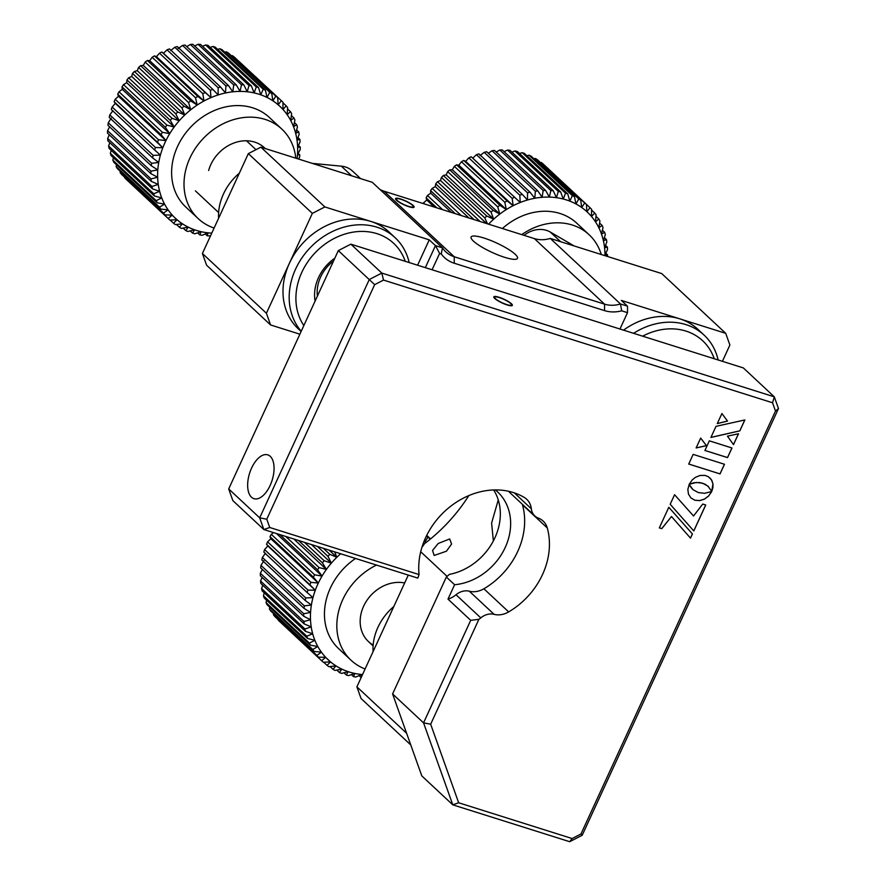 <?xml version="1.0" encoding="UTF-8"?>
<svg xmlns="http://www.w3.org/2000/svg" width="886" height="886" viewBox="0 0 886 886"><rect width="100%" height="100%" fill="white"/><g stroke="black" fill="none" stroke-linecap="round" stroke-linejoin="round"><path stroke-width="1.33" d="M504.621 257.317A25.528 5.227 24.7 0 0 517.49 258.347A25.528 5.227 24.7 0 0 507.501 248.733A25.528 5.227 24.7 0 0 483.977 238.035A25.528 5.227 24.7 0 0 471.119 237.016A25.528 5.227 24.7 0 0 481.098 246.629A25.528 5.227 24.7 0 0 504.621 257.317M400.705 199.007A10.211 2.093 24.7 0 0 395.555 198.597A10.211 2.093 24.7 0 0 399.553 202.451A10.211 2.093 24.7 0 0 408.955 206.726A10.211 2.093 24.7 0 0 414.105 207.136A10.211 2.093 24.7 0 0 410.107 203.293A10.211 2.093 24.7 0 0 400.705 199.007M722.4 361.322L729.887 345.042L725.712 333.324L661.709 273.564L550.295 238.434A30.622 25.506 -47 0 1 534.358 238.6L384.048 191.21A30.622 25.506 -47 0 1 379.95 189.46M425.324 267.65L435.458 245.632L442.479 247.847A30.622 25.506 133 0 0 445.868 251.901A30.622 25.506 133 0 0 454.241 256.752L604.562 304.153A30.622 25.506 133 0 0 620.499 303.976L621.684 310.831A35.728 29.759 -47 0 1 604.54 310.621L454.219 263.22A35.728 29.759 -47 0 1 441.25 253.939L439.611 253.418L432.08 269.776M260.872 147.165L248.346 153.61L202.407 253.485L206.582 265.191L270.584 324.963L266.409 313.245L312.348 213.382L324.874 206.936L260.872 147.165L372.286 182.306L442.479 247.847L441.25 253.939M417.594 265.213L429.256 239.851L435.458 245.632L439.611 253.418M270.584 324.963L299.867 334.188M324.874 206.936L429.256 239.851M550.295 238.434L620.499 303.976L627.521 306.191L627.498 312.658L621.684 310.831M725.712 333.324L621.33 300.409L627.521 306.191M619.978 329.027L627.498 312.658M420.706 551.745L447.109 576.398M408.28 575.092L356.892 686.827L406.596 733.243M468.838 495.584A153.134 127.551 -47 0 1 424.593 543.605L421.913 547.36M356.892 686.827L361.067 698.533L410.772 744.949M248.346 153.61L312.348 213.382M202.407 253.485L266.409 313.245M446.444 551.203L451.605 544.026L449.678 538.965L438.193 543.483L432.556 550.45L434.14 555.467L446.444 551.203M498.264 499.937L491.608 523.039L493.358 540.947M321.651 660.701L278.304 620.211A81.678 68.023 133 0 0 279.289 621.164L322.648 661.654A81.678 68.023 -47 0 1 321.651 660.701L325.671 657.323A76.573 63.77 133 0 0 330.533 661.897A76.573 63.77 133 0 0 335.938 665.84A76.573 63.77 133 0 0 341.83 669.107A76.573 63.77 133 0 0 348.154 671.654A76.573 63.77 133 0 0 354.821 673.46A76.573 63.77 133 0 0 361.776 674.501A76.573 63.77 133 0 0 362.529 674.567M316.889 655.396L273.53 614.917A81.678 68.023 133 0 0 274.97 616.667L318.329 657.146A81.678 68.023 -47 0 1 316.889 655.396L321.419 652.162L314.021 651.443A81.678 68.023 -47 0 1 312.791 649.516L317.797 646.47A76.573 63.77 133 0 0 321.419 652.162A76.573 63.77 133 0 0 325.671 657.323L318.329 657.146M273.53 614.917L273.597 613.699M312.791 649.516L269.433 609.025A81.678 68.023 133 0 0 270.662 610.952L314.021 651.443M269.433 609.025L269.676 607.154M309.424 643.103L266.066 602.624A81.678 68.023 133 0 0 267.051 604.706L310.41 645.196A81.678 68.023 -47 0 1 309.424 643.103L314.873 640.312A76.573 63.77 133 0 0 317.797 646.47L310.41 645.196M266.066 602.624L266.542 600.187M306.8 636.248L263.441 595.757A81.678 68.023 133 0 0 264.194 597.984L307.553 638.474A81.678 68.023 -47 0 1 306.8 636.248L312.669 633.756A76.573 63.77 133 0 0 314.873 640.312L307.553 638.474M263.441 595.757L264.238 592.856M304.961 629.016L261.603 588.525A81.678 68.023 133 0 0 262.101 590.862L305.46 631.353A81.678 68.023 -47 0 1 304.961 629.016L311.207 626.867A76.573 63.77 133 0 0 312.669 633.756L305.46 631.353M261.603 588.525L262.754 585.236M303.931 621.485L260.573 581.006A81.678 68.023 133 0 0 260.816 583.42L304.175 623.91A81.678 68.023 -47 0 1 303.931 621.485L310.499 619.735A76.573 63.77 133 0 0 311.207 626.867L304.175 623.91M260.573 581.006L262.134 577.406M303.721 613.743L260.362 573.253A81.678 68.023 133 0 0 260.34 575.734L303.699 616.224A81.678 68.023 -47 0 1 303.721 613.743L310.554 612.425A76.573 63.77 133 0 0 310.499 619.735L303.699 616.224M260.362 573.253L262.356 569.443M304.319 605.869L260.971 565.379A81.678 68.023 133 0 0 260.683 567.893L304.042 608.383A81.678 68.023 -47 0 1 304.319 605.869L311.385 605.027A76.573 63.77 133 0 0 310.554 612.425L304.042 608.383M260.971 565.379L263.895 560.683M305.736 597.95L262.378 557.471A81.678 68.023 133 0 0 261.846 559.985L305.205 600.464A81.678 68.023 -47 0 1 305.736 597.95L312.968 597.607A76.573 63.77 133 0 0 311.385 605.027L305.205 600.464M262.378 557.471L265.479 553.263M307.951 590.087L264.593 549.597A81.678 68.023 133 0 0 263.806 552.089L307.165 592.568A81.678 68.023 -47 0 1 307.951 590.087L315.294 590.253A76.573 63.77 133 0 0 312.968 597.607L307.165 592.568M264.593 549.597L267.805 545.92L266.542 544.292L309.901 584.782A81.678 68.023 -47 0 1 310.931 582.346L318.329 583.066A76.573 63.77 133 0 0 315.294 590.253L309.901 584.782M310.931 582.346L267.572 541.855A81.678 68.023 133 0 0 266.542 544.292M267.572 541.855L270.839 538.721L270.031 536.694L313.389 577.174A81.678 68.023 -47 0 1 314.652 574.815L322.039 576.088A76.573 63.77 133 0 0 318.329 583.066L313.389 577.174M314.652 574.815L271.293 534.324A81.678 68.023 133 0 0 270.031 536.694M271.293 534.324L273.475 532.597M355.541 558.468A61.256 51.023 133 0 0 345.562 566.608A61.256 51.023 133 0 0 338.651 648.652L351.033 660.225A61.256 51.023 133 0 0 365.098 668.985M376.495 565.08A61.256 51.023 133 0 0 357.944 578.181A61.256 51.023 133 0 0 351.033 660.225M404.669 582.955A35.728 29.759 133 0 0 372.485 593.709A35.728 29.759 133 0 0 373.172 645.03M319.071 567.583L326.402 569.421A76.573 63.77 133 0 0 322.039 576.088L317.598 569.842A81.678 68.023 -47 0 1 319.071 567.583L285.735 536.462M326.402 569.421L322.46 562.865A81.678 68.023 -47 0 1 324.143 560.727L331.353 563.142A76.573 63.77 133 0 0 326.402 569.421L293.831 539.009M329.802 554.326L336.835 557.294A76.573 63.77 133 0 0 331.353 563.142L327.942 556.308A81.678 68.023 -47 0 1 329.802 554.326L323.379 548.323M340.656 553.772A76.573 63.77 133 0 0 336.835 557.294L334.642 551.878M424.649 539.884L424.97 541.922A76.573 63.77 133 0 0 424.04 541.346M425.956 542.564A76.573 63.77 133 0 0 424.97 541.922L427.905 537.215A81.678 68.023 -47 0 1 429.732 538.555L429.821 539.508M361.189 677.48A81.678 68.023 -47 0 1 361.045 677.469L361.776 674.501L355.906 676.993A81.678 68.023 -47 0 1 353.547 676.638L354.821 673.46L348.586 675.597A81.678 68.023 -47 0 1 346.326 674.988L348.154 671.654L341.586 673.404A81.678 68.023 -47 0 1 339.449 672.54L341.83 669.107L334.997 670.425A81.678 68.023 -47 0 1 332.992 669.318L335.938 665.84L328.883 666.693A81.678 68.023 -47 0 1 327.045 665.353L330.533 661.897L323.301 662.252A81.678 68.023 -47 0 1 322.648 661.654M315.294 590.253L267.805 545.92M318.329 583.066L270.839 538.721M322.039 576.088L276.465 533.538M279.854 534.601L317.598 569.842M298.493 540.482L322.46 562.865M324.143 560.727L304.474 542.365M331.353 563.142L311.462 544.569M317.365 546.429L327.942 556.308M336.835 557.294L329.193 550.162M426.465 535.875L427.905 537.215M429.732 538.555L426.598 535.62M426.731 535.354L430.541 538.921L426.731 535.354M361.045 677.469L359.096 675.653M353.547 676.638L351.41 674.634M346.326 674.988L343.956 672.773M339.449 672.54L336.813 670.082M332.992 669.318L330.035 666.549M327.045 665.353L323.7 662.23M330.533 661.897L325.649 657.346M405.245 261.315A61.256 51.023 133 0 0 397.604 247.515A61.256 51.023 133 0 0 321.308 247.006A61.256 51.023 133 0 0 303.843 325.561M301.229 331.253A66.361 55.275 -47 0 1 300.365 330.223A66.361 55.275 -47 0 1 312.038 245.854A66.361 55.275 -47 0 1 395.145 237.714A66.361 55.275 -47 0 1 399.353 242.199A66.361 55.275 -47 0 1 409.166 262.544M301.118 331.486L298.372 328.927A66.361 55.275 -47 0 1 294.174 324.442A66.361 55.275 -47 0 1 305.847 240.073A66.361 55.275 -47 0 1 388.954 231.933L395.145 237.714M315.095 301.085A40.834 34.011 -47 0 1 334.819 258.191M333.535 261.005A35.728 29.759 133 0 0 317.409 296.046M714.227 358.741A61.256 51.023 133 0 0 681.245 329.869A61.256 51.023 133 0 0 642.638 336.171M633.568 333.313A66.361 55.275 -47 0 1 680.88 323.301A66.361 55.275 -47 0 1 704.126 335.141A66.361 55.275 -47 0 1 718.147 359.982M623.534 330.146A66.361 55.275 -47 0 1 674.689 317.52A66.361 55.275 -47 0 1 697.935 329.359L704.126 335.141M424.638 204.001L423.475 202.916A81.678 68.023 133 0 0 423.176 203.547M423.475 202.916L426.742 200.003L426.133 197.822L436.887 207.867M442.679 209.694L427.473 195.496A81.678 68.023 133 0 0 426.133 197.822M427.473 195.496L430.718 193.137L430.607 190.623L455.282 213.67M461.218 215.542L432.158 188.408A81.678 68.023 133 0 0 430.607 190.623M432.158 188.408L435.314 186.614L435.724 183.801L474.043 219.584M480.046 221.478L437.474 181.73A81.678 68.023 133 0 0 435.724 183.801M437.474 181.73L440.486 180.5L441.427 177.433L484.786 217.923A81.678 68.023 -47 0 1 486.713 216.007L493.657 219.196A76.573 63.77 133 0 0 488.596 224.169M486.713 216.007L443.354 175.528A81.678 68.023 133 0 0 441.427 177.433M443.354 175.528L446.167 174.852L447.663 171.607L491.021 212.086A81.678 68.023 -47 0 1 493.103 210.359L499.793 214.08A76.573 63.77 133 0 0 493.657 219.196L491.021 212.086M493.103 210.359L449.745 169.868A81.678 68.023 133 0 0 447.663 171.607M449.745 169.868L452.314 169.747L454.363 166.358L497.722 206.848A81.678 68.023 -47 0 1 499.925 205.308L506.316 209.561A76.573 63.77 133 0 0 499.793 214.08L497.722 206.848M499.925 205.308L456.578 164.829A81.678 68.023 133 0 0 454.363 166.358M456.578 164.829L458.837 165.217L461.44 161.761L504.798 202.252A81.678 68.023 -47 0 1 507.113 200.934L513.16 205.685A76.573 63.77 133 0 0 506.316 209.561L504.798 202.252M601.251 254.492A61.256 51.023 133 0 0 589.157 234.768L576.764 223.194A61.256 51.023 133 0 0 512.053 221.245A61.256 51.023 133 0 0 502.395 228.522M589.157 234.768A61.256 51.023 133 0 0 524.434 232.808A61.256 51.023 133 0 0 521.71 234.613M487.51 223.826L484.786 217.923M514.589 197.268L520.226 202.484A76.573 63.77 133 0 0 513.16 205.685L512.186 198.353A81.678 68.023 -47 0 1 514.589 197.268L471.23 156.778A81.678 68.023 133 0 0 468.827 157.863L512.186 198.353M520.226 202.484L519.805 195.197A81.678 68.023 -47 0 1 522.253 194.355L527.469 200.003A76.573 63.77 133 0 0 520.226 202.484L472.747 158.14L476.446 154.718L519.805 195.197M530.038 192.229L534.79 198.265A76.573 63.77 133 0 0 527.469 200.003L527.558 192.816A81.678 68.023 -47 0 1 530.038 192.229L486.68 151.75A81.678 68.023 133 0 0 484.199 152.337L527.558 192.816M534.79 198.265L535.377 191.243A81.678 68.023 -47 0 1 537.857 190.911L542.11 197.29A76.573 63.77 133 0 0 534.79 198.265M545.621 190.424L549.353 197.091A76.573 63.77 133 0 0 542.11 197.29L543.162 190.49A81.678 68.023 -47 0 1 545.621 190.424L502.262 149.933A81.678 68.023 133 0 0 499.815 150L543.162 190.49M549.353 197.091L550.848 190.556A81.678 68.023 -47 0 1 553.252 190.756L556.43 197.667A76.573 63.77 133 0 0 549.353 197.091M560.65 191.908L563.286 199.018A76.573 63.77 133 0 0 556.43 197.667L558.324 191.454A81.678 68.023 -47 0 1 560.65 191.908L517.291 151.428A81.678 68.023 133 0 0 514.965 150.974L558.324 191.454M563.286 199.018L565.523 193.17A81.678 68.023 -47 0 1 567.749 193.879L569.82 201.122A76.573 63.77 133 0 0 563.286 199.018M574.46 196.648L575.978 203.957A76.573 63.77 133 0 0 569.82 201.122L572.367 195.684A81.678 68.023 -47 0 1 574.46 196.648L531.102 156.157A81.678 68.023 133 0 0 529.008 155.194L572.367 195.684M575.978 203.957L578.779 198.962A81.678 68.023 -47 0 1 580.718 200.17L581.692 207.49A76.573 63.77 133 0 0 575.978 203.957M586.454 204.411L586.886 211.699A76.573 63.77 133 0 0 581.692 207.49L584.694 202.983A81.678 68.023 -47 0 1 586.454 204.411L543.096 163.921A81.678 68.023 133 0 0 541.335 162.503L584.694 202.983M586.886 211.699L590.032 207.701A81.678 68.023 -47 0 1 591.604 209.329L591.505 216.505A76.573 63.77 133 0 0 586.886 211.699M596.112 214.866L595.514 221.888A76.573 63.77 133 0 0 591.505 216.505L594.75 213.05A81.678 68.023 -47 0 1 596.112 214.866M595.514 221.888L598.792 218.975A81.678 68.023 -47 0 1 599.922 220.968L598.858 227.78A76.573 63.77 133 0 0 595.514 221.888M603.001 227.569L601.505 234.103A76.573 63.77 133 0 0 598.858 227.78L602.103 225.421A81.678 68.023 -47 0 1 603.001 227.569M601.505 234.103L604.662 232.309A81.678 68.023 -47 0 1 605.315 234.58L603.421 240.793A76.573 63.77 133 0 0 601.505 234.103M606.832 241.944L604.584 247.792A76.573 63.77 133 0 0 603.421 240.793L606.434 239.574A81.678 68.023 -47 0 1 606.832 241.944M604.584 247.792L607.397 247.116A81.678 68.023 -47 0 1 607.53 249.564L604.983 255.002A76.573 63.77 133 0 0 604.584 247.792M604.983 255.677A76.573 63.77 133 0 0 604.983 255.002L607.552 254.88A81.678 68.023 -47 0 1 607.475 256.464M434.295 207.047L426.742 200.003M451.384 212.441L430.718 193.137M468.882 217.956L435.314 186.614M486.58 223.538L440.486 180.5M493.657 219.196L446.167 174.852M499.793 214.08L452.314 169.747M506.316 209.561L458.837 165.217M507.113 200.934L463.755 160.444A81.678 68.023 133 0 0 461.44 161.761M463.755 160.444L465.671 161.341L468.827 157.863M513.16 205.685L465.671 161.341M471.23 156.778L472.747 158.14M522.253 194.355L478.894 153.876A81.678 68.023 133 0 0 476.446 154.718M479.979 155.659L484.199 152.337M488.297 153.245L492.018 150.753L535.377 191.243M537.857 190.911L494.499 150.432A81.678 68.023 133 0 0 492.018 150.753M496.226 152.038L499.815 150M504.123 151.672L507.49 150.066L550.848 190.556M553.252 190.756L509.893 150.266A81.678 68.023 133 0 0 507.49 150.066M511.92 152.159L514.965 150.974M519.517 153.511L522.164 152.68L565.523 193.17M567.749 193.879L524.39 153.4A81.678 68.023 133 0 0 522.164 152.68M526.86 155.703L529.008 155.194M533.859 158.738L535.421 158.483L578.779 198.962M580.718 200.17L537.359 159.679A81.678 68.023 133 0 0 535.421 158.483M540.46 162.581L541.335 162.503M546.618 167.21L590.032 207.701M591.593 210.104L594.75 213.05M595.99 216.361L598.792 218.975M599.6 223.084L602.103 225.421M602.402 230.205L604.662 232.309M604.385 237.658L606.434 239.574M605.515 245.367L607.397 247.116M605.814 253.252L607.552 254.88M168.196 218.477L124.837 177.986A81.678 68.023 133 0 0 126.465 179.57L169.824 220.049A81.678 68.023 -47 0 1 168.196 218.477L172.283 215.121A76.573 63.77 133 0 0 177.067 219.772A76.573 63.77 133 0 0 182.405 223.793A76.573 63.77 133 0 0 188.242 227.148A76.573 63.77 133 0 0 194.51 229.784A76.573 63.77 133 0 0 201.144 231.689L194.865 233.782A81.678 68.023 -47 0 1 192.616 233.14L194.51 229.784L187.91 231.479A81.678 68.023 -47 0 1 185.783 230.593L188.242 227.148L181.375 228.4A81.678 68.023 -47 0 1 179.393 227.27L182.405 223.793L175.317 224.579A81.678 68.023 -47 0 1 173.512 223.217L177.067 219.772L169.824 220.049M124.837 177.986L124.837 177.433M163.511 213.094L120.153 172.615A81.678 68.023 133 0 0 121.57 174.387L164.929 214.877A81.678 68.023 -47 0 1 163.511 213.094L168.096 209.882A76.573 63.77 133 0 0 172.283 215.121L164.929 214.877M120.153 172.615L120.241 171.308M159.513 207.147L116.155 166.657A81.678 68.023 133 0 0 117.351 168.606L160.709 209.096A81.678 68.023 -47 0 1 159.513 207.147L164.574 204.134A76.573 63.77 133 0 0 168.096 209.882L160.709 209.096M116.155 166.657L116.409 164.707M156.224 200.679L112.865 160.189A81.678 68.023 133 0 0 113.829 162.293L157.187 202.783A81.678 68.023 -47 0 1 156.224 200.679L161.739 197.921A76.573 63.77 133 0 0 164.574 204.134L157.187 202.783M112.865 160.189L113.386 157.686M153.71 193.768L110.351 153.278A81.678 68.023 133 0 0 111.06 155.515L154.419 196.005A81.678 68.023 -47 0 1 153.71 193.768L159.624 191.321A76.573 63.77 133 0 0 161.739 197.921L154.419 196.005M110.351 153.278L111.182 150.321M151.971 186.492L108.613 146.002A81.678 68.023 133 0 0 109.078 148.35L152.436 188.84A81.678 68.023 -47 0 1 151.971 186.492L158.251 184.399A76.573 63.77 133 0 0 159.624 191.321L152.436 188.84M108.613 146.002L109.809 142.668M151.041 178.928L107.682 138.449A81.678 68.023 133 0 0 107.893 140.874L151.251 181.364A81.678 68.023 -47 0 1 151.041 178.928L157.642 177.233A76.573 63.77 133 0 0 158.251 184.399L151.251 181.364M107.682 138.449L109.288 134.816M150.93 171.164L107.571 130.685A81.678 68.023 133 0 0 107.516 133.166L150.875 173.645A81.678 68.023 -47 0 1 150.93 171.164L157.797 169.902A76.573 63.77 133 0 0 157.642 177.233L150.875 173.645M107.571 130.685L109.62 126.853M151.639 163.279L108.28 122.8A81.678 68.023 133 0 0 107.97 125.314L151.329 165.793A81.678 68.023 -47 0 1 151.639 163.279L158.727 162.492A76.573 63.77 133 0 0 157.797 169.902L151.329 165.793M108.28 122.8L111.237 118.159M153.156 155.371L109.798 114.881A81.678 68.023 133 0 0 109.233 117.395L152.591 157.885A81.678 68.023 -47 0 1 153.156 155.371L160.399 155.083A76.573 63.77 133 0 0 158.727 162.492L152.591 157.885M109.798 114.881L112.91 110.739M295.769 158.173A61.256 51.023 133 0 0 281.826 129.09L269.444 117.528A61.256 51.023 133 0 0 215.276 110.141A61.256 51.023 133 0 0 173.844 156.523A61.256 51.023 133 0 0 185.827 207.069L198.22 218.632A61.256 51.023 133 0 0 214.102 228.056M281.826 129.09A61.256 51.023 133 0 0 227.658 121.714A61.256 51.023 133 0 0 186.237 168.096A61.256 51.023 133 0 0 198.22 218.632M265.224 148.538A35.728 29.759 133 0 0 264.416 147.752A35.728 29.759 133 0 0 232.808 143.443A35.728 29.759 133 0 0 208.653 170.5M160.399 155.083L154.651 149.989A81.678 68.023 -47 0 1 155.46 147.508L162.814 147.752A76.573 63.77 133 0 0 160.399 155.083M158.539 139.789L165.937 140.575A76.573 63.77 133 0 0 162.814 147.752L157.486 142.225A81.678 68.023 -47 0 1 158.539 139.789L115.18 99.298A81.678 68.023 133 0 0 114.128 101.735L157.486 142.225M165.937 140.575L161.064 134.65A81.678 68.023 -47 0 1 162.359 132.291L169.735 133.642A76.573 63.77 133 0 0 165.937 140.575L118.458 96.242L117.705 94.16L161.064 134.65M166.856 125.103L174.177 127.019A76.573 63.77 133 0 0 169.735 133.642L165.361 127.351A81.678 68.023 -47 0 1 166.856 125.103L123.497 84.624A81.678 68.023 133 0 0 122.002 86.872L165.361 127.351M174.177 127.019L170.311 120.418A81.678 68.023 -47 0 1 172.006 118.303L179.194 120.784A76.573 63.77 133 0 0 174.177 127.019L126.687 82.675L126.953 79.939L170.311 120.418M177.743 111.968L184.742 115.003A76.573 63.77 133 0 0 179.194 120.784L175.86 113.929A81.678 68.023 -47 0 1 177.743 111.968L134.384 71.489A81.678 68.023 133 0 0 132.501 73.438L175.86 113.929M184.742 115.003L181.962 107.948A81.678 68.023 -47 0 1 184 106.165L190.767 109.742A76.573 63.77 133 0 0 184.742 115.003L137.264 70.67L138.604 67.458L181.962 107.948M190.723 100.949L197.19 105.057A76.573 63.77 133 0 0 190.767 109.742L188.541 102.532A81.678 68.023 -47 0 1 190.723 100.949L147.364 60.458A81.678 68.023 133 0 0 145.182 62.053L188.541 102.532M197.19 105.057L195.518 97.759A81.678 68.023 -47 0 1 197.811 96.386L203.957 100.993A76.573 63.77 133 0 0 197.19 105.057L149.712 60.713L152.159 57.269L195.518 97.759M205.22 92.521L210.968 97.615A76.573 63.77 133 0 0 203.957 100.993L202.839 93.672A81.678 68.023 -47 0 1 205.22 92.521L161.861 52.03A81.678 68.023 133 0 0 159.48 53.182L202.839 93.672M210.968 97.615L210.392 90.306A81.678 68.023 -47 0 1 212.839 89.397L218.166 94.935A76.573 63.77 133 0 0 210.968 97.615L163.478 53.271L167.044 49.826L210.392 90.306M220.603 87.061L225.476 92.986A76.573 63.77 133 0 0 218.166 94.935L218.122 87.714A81.678 68.023 -47 0 1 220.603 87.061L177.244 46.57A81.678 68.023 133 0 0 174.763 47.235L218.122 87.714M225.476 92.986L225.93 85.92A81.678 68.023 -47 0 1 228.422 85.521L232.808 91.812A76.573 63.77 133 0 0 225.476 92.986M236.208 84.801L240.073 91.402A76.573 63.77 133 0 0 232.808 91.812L233.738 84.945A81.678 68.023 -47 0 1 236.208 84.801L192.849 44.311A81.678 68.023 133 0 0 190.379 44.455L233.738 84.945M240.073 91.402L241.457 84.79A81.678 68.023 -47 0 1 243.871 84.912L247.205 91.767A76.573 63.77 133 0 0 240.073 91.402M251.347 85.842L254.127 92.908A76.573 63.77 133 0 0 247.205 91.767L248.999 85.455A81.678 68.023 -47 0 1 251.347 85.842L207.988 45.363A81.678 68.023 133 0 0 205.641 44.976L248.999 85.455M254.127 92.908L256.287 86.95A81.678 68.023 -47 0 1 258.535 87.603L260.761 94.813A76.573 63.77 133 0 0 254.127 92.908M265.357 90.15L267.029 97.449A76.573 63.77 133 0 0 260.761 94.813L263.231 89.253A81.678 68.023 -47 0 1 265.357 90.15L221.998 49.66A81.678 68.023 133 0 0 219.872 48.763L263.231 89.253M267.029 97.449L269.765 92.332A81.678 68.023 -47 0 1 271.747 93.473L272.866 100.794A76.573 63.77 133 0 0 267.029 97.449M277.628 97.515L278.204 104.825A76.573 63.77 133 0 0 272.866 100.794L275.823 96.153A81.678 68.023 -47 0 1 277.628 97.515L234.269 57.036A81.678 68.023 133 0 0 232.464 55.674L275.823 96.153M278.204 104.825L281.327 100.683A81.678 68.023 -47 0 1 282.944 102.267L282.988 109.476A76.573 63.77 133 0 0 278.204 104.825M287.629 107.638L287.175 114.704A76.573 63.77 133 0 0 282.988 109.476L286.211 105.866A81.678 68.023 -47 0 1 287.629 107.638M287.175 114.704L290.442 111.647A81.678 68.023 -47 0 1 291.638 113.596L290.697 120.463A76.573 63.77 133 0 0 287.175 114.704M294.916 120.064L293.532 126.676A76.573 63.77 133 0 0 290.697 120.463L293.953 117.96A81.678 68.023 -47 0 1 294.916 120.064M293.532 126.676L296.721 124.727A81.678 68.023 -47 0 1 297.441 126.975L295.647 133.277A76.573 63.77 133 0 0 293.532 126.676M299.169 134.24L297.02 140.198A76.573 63.77 133 0 0 295.647 133.277L298.704 131.903A81.678 68.023 -47 0 1 299.169 134.24M297.02 140.198L299.889 139.379A81.678 68.023 -47 0 1 300.099 141.804L297.63 147.364A76.573 63.77 133 0 0 297.02 140.198M300.21 149.568L297.474 154.685A76.573 63.77 133 0 0 297.63 147.364L300.265 147.087A81.678 68.023 -47 0 1 300.21 149.568M297.076 158.583A76.573 63.77 133 0 0 297.474 154.685L299.822 154.939A81.678 68.023 -47 0 1 299.501 157.453L298.504 159.037M210.702 235.443L209.683 235.953A81.678 68.023 -47 0 1 207.269 235.831L208.066 232.83A76.573 63.77 133 0 0 211.776 233.118M201.144 231.689A76.573 63.77 133 0 0 208.066 232.83L202.141 235.277A81.678 68.023 -47 0 1 199.804 234.89L201.144 231.689M199.804 234.89L197.633 232.863M192.616 233.14L190.213 230.892M185.783 230.593L183.114 228.09M179.393 227.27L176.392 224.468M173.512 223.217L170.112 220.038M177.067 219.772L172.172 215.198M155.46 147.508L112.112 107.018A81.678 68.023 133 0 0 111.293 109.51L154.651 149.989M112.112 107.018L115.324 103.407L114.128 101.735M162.814 147.752L115.324 103.407M115.18 99.298L118.458 96.242M162.359 132.291L119.001 91.812A81.678 68.023 133 0 0 117.705 94.16M119.001 91.812L122.257 89.298L122.002 86.872M169.735 133.642L122.257 89.298M123.497 84.624L126.687 82.675M172.006 118.303L128.647 77.824A81.678 68.023 133 0 0 126.953 79.939M128.647 77.824L131.704 76.44L132.501 73.438M179.194 120.784L131.704 76.44M134.384 71.489L137.264 70.67M184 106.165L140.641 65.675A81.678 68.023 133 0 0 138.604 67.458M140.641 65.675L143.277 65.398L145.182 62.053M190.767 109.742L143.277 65.398M147.364 60.458L149.712 60.713M197.811 96.386L154.452 55.896A81.678 68.023 133 0 0 152.159 57.269M154.452 55.896L156.468 56.66L159.48 53.182M203.957 100.993L156.468 56.66M161.861 52.03L163.478 53.271M212.839 89.397L169.481 48.918A81.678 68.023 133 0 0 167.044 49.826M170.688 50.591L174.763 47.235M177.986 48.652L182.571 45.43L225.93 85.92M228.422 85.521L185.063 45.031A81.678 68.023 133 0 0 182.571 45.43M186.747 46.604L190.379 44.455M194.665 46.017L198.099 44.3L241.457 84.79M243.871 84.912L200.513 44.422A81.678 68.023 133 0 0 198.099 44.3M202.495 46.271L205.641 44.976M210.159 47.39L212.928 46.471L256.287 86.95M258.535 87.603L215.176 47.113A81.678 68.023 133 0 0 212.928 46.471M217.568 49.35L219.872 48.763M224.679 52.163L226.406 51.842L269.765 92.332M271.747 93.473L228.389 52.983A81.678 68.023 133 0 0 226.406 51.842M231.39 55.785L232.464 55.674M237.669 60.204L281.327 100.683M282.944 102.82L286.211 105.866M287.551 108.945L290.442 111.647M291.372 115.545L293.953 117.96M294.396 122.567L296.721 124.727M296.6 129.932L298.704 131.903M297.973 137.585L299.889 139.379M298.493 145.437L300.265 147.087M298.161 153.4L299.822 154.939M207.269 235.831L205.286 233.982M401.092 199.372A9.248 1.894 24.7 0 0 396.485 198.907A9.248 1.894 24.7 0 0 399.852 202.373A9.248 1.894 24.7 0 0 408.568 206.36A9.248 1.894 24.7 0 0 413.264 206.626A9.248 1.894 24.7 0 0 401.092 199.372M506.825 304.596A9.248 1.894 -155.3 0 1 498.109 300.609A9.248 1.894 -155.3 0 1 494.742 297.142A9.248 1.894 -155.3 0 1 499.339 297.607A9.248 1.894 -155.3 0 1 511.521 304.862A9.248 1.894 -155.3 0 1 506.825 304.596M218.598 218.288A51.045 42.517 -47 0 1 239.342 173.191M312.326 163.389L341.343 166.158A25.528 21.253 -47 0 1 352.484 171.042L360.602 178.618M574.172 245.954L550.284 232.043A25.528 21.253 133 0 0 524.036 235.344M393.816 606.533A51.045 42.517 133 0 0 373.072 651.642M483.889 588.78L508.664 611.905A71.467 59.528 133 0 0 547.282 527.956A20.422 17.011 -47 0 0 543.151 521.079A20.422 17.011 -47 0 0 538.378 518.122A15.317 12.758 -47 0 1 534.79 515.907A15.317 12.758 -47 0 1 531.323 508.763A20.422 17.011 -47 0 0 526.694 499.25A20.422 17.011 -47 0 0 524.235 497.411A71.467 59.528 133 0 0 513.315 492.538A71.467 59.528 133 0 0 446.943 509.328A71.467 59.528 133 0 0 419.056 574.571L417.815 578.104L263.851 529.551L259.676 517.845L369.285 279.522L381.811 273.076L774.309 396.839L778.484 408.546L582.213 835.254L569.687 841.7L452.779 804.831L423.552 722.854L470.71 620.333L447.995 599.124A20.422 17.011 133 0 0 456.013 594.75A15.317 12.758 -47 0 1 469.336 591.217A20.422 17.011 133 0 0 483.889 588.78A71.467 59.528 133 0 0 522.496 504.821A20.422 17.011 133 0 0 522.341 504.267M507.213 304.961A10.211 2.093 24.7 0 0 512.363 305.371A10.211 2.093 24.7 0 0 508.365 301.528A10.211 2.093 24.7 0 0 498.951 297.242A10.211 2.093 24.7 0 0 493.812 296.832A10.211 2.093 24.7 0 0 497.799 300.686A10.211 2.093 24.7 0 0 507.213 304.961M270.141 485.45A22.97 11.806 -72.5 0 0 267.76 454.861A22.97 11.806 -72.5 0 0 251.569 468.096A22.97 11.806 -72.5 0 0 253.95 498.674A22.97 11.806 -72.5 0 0 270.141 485.45M689.219 484.243L694.181 482.682L699.973 482.571L705.023 484.166L708.601 486.757M711.724 491.309L712.942 483.966L711.956 480.688L710.018 477.997M456.013 594.75L480.788 617.885A20.422 17.011 -47 0 1 478.905 619.314L430.662 724.216L458.66 802.771L572.112 838.544L580.972 833.981L775.505 411.038L772.548 402.765L383.516 280.087L374.656 284.65L266.775 519.207L259.676 517.845L228.699 488.928L232.874 500.634L263.851 529.551L269.732 527.491L419.056 574.571M266.775 519.207L269.732 527.491M374.656 284.65L338.319 250.605L228.699 488.928M383.516 280.087L381.811 273.076L350.845 244.159L338.319 250.605M772.548 402.765L774.309 396.839L743.332 367.923L350.845 244.159M458.66 802.771L452.779 804.831L421.814 775.914L392.587 693.937L423.552 722.854L430.662 724.216M572.112 838.544L569.687 841.7M580.972 833.981L582.213 835.254M775.505 411.038L778.484 408.546M495.318 489.925A56.15 46.77 -47 0 1 497.622 491.918A56.15 46.77 -47 0 1 505.153 547.603A56.15 46.77 -47 0 1 454.607 584.738L447.995 599.124M493.668 489.958A56.15 46.77 133 0 1 449.401 574.383L446.356 577.03L454.607 584.738M446.356 577.03L392.587 693.937M478.905 619.314L470.71 620.333M480.788 617.885A15.317 12.758 -47 0 1 494.111 614.352L469.336 591.217M508.664 611.905A20.422 17.011 -47 0 1 494.111 614.352M534.79 515.907L510.015 492.771A15.317 12.758 -47 0 1 508.719 491.309M708.634 495.961L711.757 491.508L704.569 493.314L698.323 492.583L693.051 489.692L689.197 484.42L687.846 489.437L688.466 494.111L690.858 497.877L694.768 500.191L699.608 500.601L704.414 499.106L708.634 495.961L711.679 491.531M692.309 489.006L689.862 485.827M689.829 485.783L689.186 484.454M716.021 426.332L710.904 437.451L739.843 430.862L744.86 419.953L716.021 426.332M710.926 437.396L739.799 430.829L744.794 419.975M717.295 423.552L727.472 421.027L721.902 413.54L717.272 423.608L727.517 421.06L721.902 413.529M696.152 447.895L706.43 445.636L700.66 438.083L696.13 447.939L706.474 445.68L700.671 438.072M659.339 527.857L661.731 528.61L671.477 516.527L690.504 538.134L692.431 533.948L668.797 507.29L659.328 527.879L661.776 528.654L671.477 516.527M690.46 538.09L692.387 533.904L668.808 507.29M693.505 515.951L674.578 494.731L670.181 504.289L693.804 530.947L705.743 504.998L702.731 504.056L693.539 515.995L674.578 494.72M693.771 530.902L705.688 504.987M689.186 484.31L696.374 482.46L702.631 483.202L707.892 486.104L711.757 491.376L712.942 487.643L712.986 484L711.447 479.758L708.257 476.657L704.913 475.383L700.051 475.461L695.366 477.377L692.287 479.847L689.186 484.31M709.343 440.84L704.913 450.476L727.539 457.608L731.969 447.984L709.343 440.84M727.45 436.167L733.497 444.65L738.503 433.763L727.45 436.167M690.858 497.877L694.801 500.225L699.652 500.645L704.448 499.15L708.667 496.005M693.162 454.385L688.721 464.042L720.041 473.921L724.482 464.264L693.162 454.385M688.732 464.02L719.997 473.888L724.427 464.253M733.464 444.595L738.437 433.786M704.924 450.453L727.495 457.564L731.914 447.962M534.358 238.6L604.562 304.153L604.54 310.621M384.048 191.21L454.241 256.752L454.219 263.22M341.343 166.158L351.664 175.805M560.605 241.679L550.284 232.043M547.282 527.956L522.496 504.821M531.323 508.763L514.29 492.86M396.485 198.907L395.898 199.616M413.264 206.626L413.12 207.534M494.742 297.142L494.144 297.851M511.521 304.862L511.377 305.77M255.988 149.679L246.463 140.785M218.632 212.562L195.396 190.867M373.106 645.905L368.454 641.564"/></g></svg>
